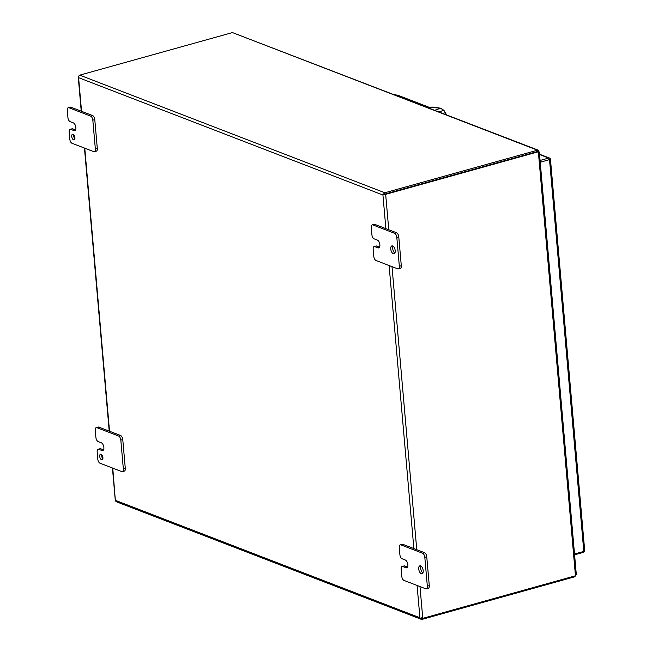 <?xml version="1.0" encoding="UTF-8"?>
<svg xmlns="http://www.w3.org/2000/svg" width="652" height="652" viewBox="0 0 652 652"><rect width="100%" height="100%" fill="white"/><g stroke="black" fill="none" stroke-linecap="round" stroke-linejoin="round"><path stroke-width="0.98" d="M550.166 159.365L549.041 159.683M548.788 159.341L550.378 158.892A2.021 0.611 175 0 1 550.435 159.023A2.021 0.611 175 0 1 549.522 159.626L540.231 162.218M549.522 159.626L583.801 551.429A2.021 0.611 -5 0 0 584.714 550.826A2.021 0.611 -5 0 0 584.657 550.704M539.563 154.54L548.674 158.061A2.021 1.638 -68.9 0 1 550.378 158.892M584.534 551.111A2.021 1.638 -68.9 0 1 583.181 552.423L574.583 554.828M583.801 551.429L574.51 554.021M548.674 158.061L540.076 160.457M434.721 110.261L440.638 108.232L428.763 107.164L433.034 107.091L441.078 108.273L444.012 110.473L446.563 114.825M398.975 95.673L429.049 107.27L427.63 107.523M439.049 111.932L443.58 110.318L440.662 108.224M398.959 95.665L393.906 94.524M446.147 114.67L444.102 110.954M101.728 454.697A2.926 1.467 -105.6 0 0 102.861 458.772M101.076 454.224A2.926 1.467 -105.6 0 0 100.53 454.183A2.926 1.467 -105.6 0 0 99.789 456.889A2.926 1.467 -105.6 0 0 101.565 459.782A2.926 1.467 -105.6 0 0 102.103 459.823A2.926 1.467 -105.6 0 0 102.845 457.117A2.926 1.467 -105.6 0 0 101.076 454.224M392.993 246.154A4.091 2.054 -105.6 0 0 392.944 249.863A4.091 2.054 -105.6 0 0 394.908 253.009M392.634 245.967A4.091 2.054 -105.6 0 0 391.876 245.91A4.091 2.054 -105.6 0 0 390.833 249.692A4.091 2.054 -105.6 0 0 393.311 253.742A4.091 2.054 -105.6 0 0 394.069 253.799A4.091 2.054 -105.6 0 0 395.112 250.009A4.091 2.054 -105.6 0 0 392.634 245.967M420.98 566.083A4.091 2.054 -105.6 0 0 420.939 569.791A4.091 2.054 -105.6 0 0 422.895 572.945M420.621 565.895A4.091 2.054 -105.6 0 0 419.864 565.838A4.091 2.054 -105.6 0 0 418.82 569.628A4.091 2.054 -105.6 0 0 421.306 573.67A4.091 2.054 -105.6 0 0 422.064 573.727A4.091 2.054 -105.6 0 0 423.099 569.946A4.091 2.054 -105.6 0 0 420.621 565.895M74.874 138.835A2.926 1.467 74.4 0 1 73.733 134.768M73.089 134.296A2.926 1.467 -105.6 0 0 72.543 134.255A2.926 1.467 -105.6 0 0 71.801 136.961A2.926 1.467 -105.6 0 0 73.57 139.846A2.926 1.467 -105.6 0 0 74.116 139.887A2.926 1.467 -105.6 0 0 74.858 137.189A2.926 1.467 -105.6 0 0 73.089 134.296M407.541 567.069L404.737 565.985A3.513 1.76 -105.6 0 0 404.085 565.936L402.129 566.482A3.513 1.76 74.4 0 1 402.781 566.531L405.976 567.762A4.083 2.046 -105.6 0 0 406.734 567.819A4.083 2.046 -105.6 0 0 407.867 564.746A4.083 2.046 -105.6 0 0 405.299 560.003L402.105 558.772A3.513 1.76 74.4 0 1 399.896 554.697L399.26 547.46A3.513 1.76 74.4 0 1 400.238 544.819A3.513 1.76 74.4 0 1 400.89 544.868L422.602 553.238A3.513 1.76 74.4 0 1 424.811 557.313L427.337 586.197A3.513 1.76 74.4 0 1 426.359 588.837A3.513 1.76 74.4 0 1 425.715 588.789L403.995 580.419A3.513 1.76 74.4 0 1 401.787 576.344L401.159 569.123A3.513 1.76 74.4 0 1 402.129 566.482M400.89 544.868L402.838 544.322A3.513 1.76 -105.6 0 0 402.186 544.281L400.238 544.819M402.838 544.322L424.55 552.7L422.602 553.238M379.554 247.132L376.742 246.048A3.513 1.76 -105.6 0 0 376.09 246.008L374.142 246.546A3.513 1.76 74.4 0 1 374.794 246.595L377.989 247.825A4.083 2.046 -105.6 0 0 378.739 247.882A4.083 2.046 -105.6 0 0 379.871 244.81L379.871 244.802A4.083 2.046 -105.6 0 0 377.304 240.066L374.118 238.836A3.513 1.76 74.4 0 1 371.909 234.769L371.273 227.532A3.513 1.76 74.4 0 1 372.243 224.891A3.513 1.76 74.4 0 1 372.895 224.94L394.615 233.31A3.513 1.76 74.4 0 1 396.815 237.385L399.342 266.269A3.513 1.76 74.4 0 1 398.372 268.909A3.513 1.76 74.4 0 1 397.72 268.86L376.008 260.49A3.513 1.76 74.4 0 1 373.8 256.415L373.164 249.186A3.513 1.76 74.4 0 1 374.142 246.546M372.895 224.94L374.851 224.394A3.513 1.76 -105.6 0 0 374.199 224.345L372.243 224.891M374.851 224.394L396.563 232.764L394.615 233.31M68.256 107.678L70.212 107.14A3.513 1.76 74.4 0 1 70.864 107.189L92.576 115.559A3.513 1.76 74.4 0 1 94.784 119.626L97.311 148.509A3.513 1.76 74.4 0 1 96.333 151.15L94.385 151.696A3.513 1.76 -105.6 0 0 95.355 149.055L92.829 120.172A3.513 1.76 -105.6 0 0 90.62 116.105L68.908 107.727A3.513 1.76 -105.6 0 0 68.256 107.678A3.513 1.76 -105.6 0 0 67.286 110.327L67.922 117.556A3.513 1.76 -105.6 0 0 70.123 121.631L73.317 122.861A4.083 2.046 74.4 0 1 75.885 127.596A4.083 2.046 74.4 0 1 74.752 130.677A4.083 2.046 74.4 0 1 74.002 130.62L70.807 129.389A3.513 1.76 -105.6 0 0 70.155 129.34A3.513 1.76 -105.6 0 0 69.177 131.981L69.813 139.202A3.513 1.76 -105.6 0 0 72.022 143.277L93.733 151.647A3.513 1.76 -105.6 0 0 94.385 151.696M96.903 427.663L98.851 427.117L109.536 431.233L120.563 435.487L118.615 436.033A3.513 1.76 74.4 0 1 120.824 440.1L123.35 468.984A3.513 1.76 74.4 0 1 122.372 471.632A3.513 1.76 74.4 0 1 121.72 471.583L100.009 463.205A3.513 1.76 74.4 0 1 97.8 459.138L97.172 451.909A3.513 1.76 74.4 0 1 98.142 449.269A3.513 1.76 74.4 0 1 98.794 449.318L101.989 450.548A4.083 2.046 -105.6 0 0 102.747 450.605A4.083 2.046 -105.6 0 0 103.88 447.533A4.083 2.046 -105.6 0 0 101.313 442.789L98.118 441.559A3.513 1.76 74.4 0 1 95.909 437.492L95.273 430.255A3.513 1.76 74.4 0 1 96.251 427.614A3.513 1.76 74.4 0 1 96.903 427.663L118.615 436.033M120.824 440.1L122.772 439.562A3.513 1.76 -105.6 0 0 120.563 435.487M122.772 439.562L125.298 468.446L123.35 468.984M122.372 471.632L124.328 471.086A3.513 1.76 -105.6 0 0 125.298 468.446M81.541 111.305L78.599 77.678L382.936 195.021L384.33 192.992A2.021 1.638 -68.9 0 1 384.819 192.772L79.756 75.143L231.916 32.722A1.874 0.562 175 0 1 232.495 32.6L537.452 150.18A1.874 0.562 175 0 1 536.987 150.351L384.819 192.772M78.713 76.284A2.021 0.611 175 0 0 78.68 76.3L78.599 77.678L78.289 76.928L79.267 75.371A2.021 1.638 -68.9 0 1 79.756 75.143M115.779 500.312L115.38 500.85L116.569 501.771M417.093 585.472L419.921 617.754L115.583 500.41L115.38 500.85L112.763 468.128M78.248 77.042L81.231 111.182M421.86 618.112L421.64 619.4A2.021 1.638 111.1 0 0 422.137 619.343L574.306 576.922A1.874 0.562 -5 0 0 574.771 576.759L574.705 575.993M420.548 618.332L421.355 617.827L420.401 618.463L419.921 617.754L421.078 619.245L116.349 501.755M420.401 618.463L422.219 618.471A2.021 0.611 -5 0 0 422.765 618.349L419.986 586.58M385.128 194.459A2.021 0.611 -5 0 0 385.666 194.337L537.835 151.916A1.874 1.516 -68.9 0 1 538.365 151.875L537.631 151.59A1.874 1.516 -68.9 0 0 537.101 151.631L384.933 194.051L384.313 194.418L385.128 194.459L383.311 194.532L384.313 194.418L382.936 195.021L385.878 228.648M384.33 192.992L384.745 194.125L537.101 151.631A1.874 0.562 175 0 0 537.558 151.46L537.452 150.18L538.25 150.188L538.511 151.329L537.59 151.582M539.065 152.348L539.196 151.924L538.365 151.875L575.447 575.675A1.874 1.516 -68.9 0 1 574.934 575.928L422.765 618.349M232.495 32.6L538.161 150.139M537.452 150.18L538.25 150.188L537.713 151.305M575.618 575.577L574.771 576.759M575.447 575.675L576.286 574.273L539.343 152.071M539.196 151.924L538.365 151.875M538.242 151.753L538.511 151.329M70.155 129.34L72.103 128.794A3.513 1.76 74.4 0 1 72.755 128.843L75.567 129.927M424.811 557.313L426.758 556.767A3.513 1.76 -105.6 0 0 424.55 552.7M426.758 556.767L429.285 585.651L427.337 586.197M426.359 588.837L428.315 588.291A3.513 1.76 -105.6 0 0 429.285 585.651M396.815 237.385L398.771 236.839A3.513 1.76 -105.6 0 0 396.563 232.764M398.771 236.839L401.298 265.723L399.342 266.269M398.372 268.909L400.32 268.363A3.513 1.76 -105.6 0 0 401.298 265.723M98.851 427.117A3.513 1.76 -105.6 0 0 98.199 427.068L96.251 427.614M103.554 449.856L100.742 448.772A3.513 1.76 -105.6 0 0 100.098 448.723L98.142 449.269M428.666 107.384L398.242 95.648M389.105 265.535L413.865 548.577M109.536 431.233L84.768 148.191M416.758 549.693L391.999 266.652M388.771 229.765L385.666 194.337M536.987 150.351L537.101 151.631L537.835 151.916M574.306 576.922L574.233 576.123M68.908 107.727L70.864 107.189M90.62 116.105L92.576 115.559M92.829 120.172L94.784 119.626M95.355 149.055L97.311 148.509M70.807 129.389L72.755 128.843M74.002 130.62L75.371 130.237M405.976 567.762L407.353 567.379M404.737 565.985L402.781 566.531M377.989 247.825L379.358 247.442M376.742 246.048L374.794 246.595M101.989 450.548L103.366 450.165M100.742 448.772L98.794 449.318M584.714 550.826L550.435 159.023M549.571 158.094L539.53 154.222M398.861 95.64L392.781 94.092M84.458 148.069L109.218 431.119M112.446 468.006L115.29 500.459M537.639 151.59L538.984 151.867"/></g></svg>
